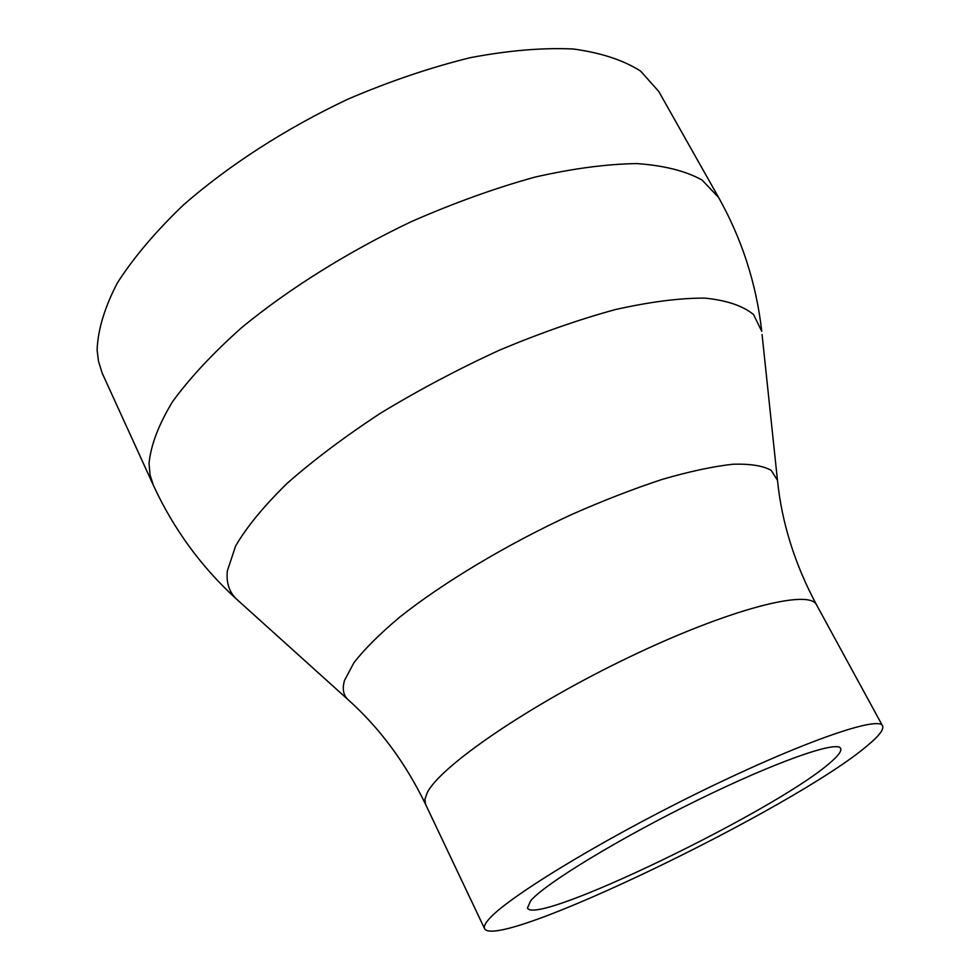 <?xml version="1.0" encoding="UTF-8"?>
<svg xmlns="http://www.w3.org/2000/svg" width="980" height="980" viewBox="0 0 980 980"><rect width="100%" height="100%" fill="white"/><g stroke="black" fill="none" stroke-linecap="round" stroke-linejoin="round"><path stroke-width="1.47" d="M530.682 900.767L527.448 907.995C535.056 927.129 775.731 810.681 829.876 762.93C838.231 755.862 841.808 751.023 840.632 748.414C837.557 740.194 776.295 761.521 697.564 800.145C618.882 838.647 544.941 883.764 530.682 900.767M487.758 920.551C484.794 924.214 483.728 926.909 484.561 928.648C496.529 951.899 794.743 807.667 867.263 745.707C879.011 736.017 884.095 729.402 882.551 725.861C878.876 715.351 800.587 742.436 698.679 792.551C596.808 842.543 503.365 900.142 487.758 920.551M718.585 197.433L658.719 91.41L640.651 71.136C623.513 60.172 601.083 52.798 573.374 49C542.859 47.555 508.522 50.446 470.339 57.661C430.624 67.424 389.93 81.205 348.268 99.004C286.27 128.184 228.867 165.216 183.444 204.943C155.6 231.599 133.549 257.642 117.282 283.061C104.566 307.573 97.853 329.868 97.118 349.97L98.466 361.13L102.141 373.037L153.419 485.394L150.087 475.031L149.034 463.442C150.798 445.226 158.625 424.659 172.505 401.739C189.961 377.778 213.211 352.898 242.232 327.124C289.406 288.488 348.365 251.591 411.416 221.59C453.691 203.068 494.765 188.258 534.627 177.184C572.81 168.499 606.926 163.979 636.976 163.599C664.109 165.522 685.792 170.998 702.023 180.014L718.585 197.433C742.032 239.304 756.413 283.93 761.73 331.301L753.583 314.592C742.963 305.809 726.67 300.309 704.694 298.104C679.544 298.03 649.716 301.865 615.207 309.607C578.568 319.627 539.894 333.188 499.188 350.276C458.297 369.08 418.95 389.93 381.134 412.813C345.266 436.284 314.017 459.718 287.385 483.116C264.061 505.876 246.813 526.824 235.629 545.946L227.336 570.948C226.16 582.598 229.161 591.932 236.376 598.988L238.789 601.157M425.504 804.213C405.426 762.71 379.493 727.736 347.667 699.304C343.184 694.783 342.155 688.475 344.556 680.353L353.927 662.688C364.646 648.968 379.971 633.729 399.889 616.984C443.205 582.635 506.378 544.733 570.96 514.818C603.055 500.645 633.484 488.836 662.26 479.379C689.381 471.515 712.852 466.468 732.673 464.263C750.019 463.675 762.869 465.696 771.211 470.327L777.471 480.31C781.77 522.757 794.817 564.309 816.597 604.942C809.664 588.576 729.451 608.935 629.074 657.188C528.71 705.269 439.493 766.703 427.096 793.004L424.891 799.325L425.504 804.213L484.561 928.648M762.073 334.535L777.471 480.31M816.597 604.942L882.551 725.861M347.667 699.304L236.376 598.988C201.169 566.832 173.521 528.967 153.419 485.394"/></g></svg>

